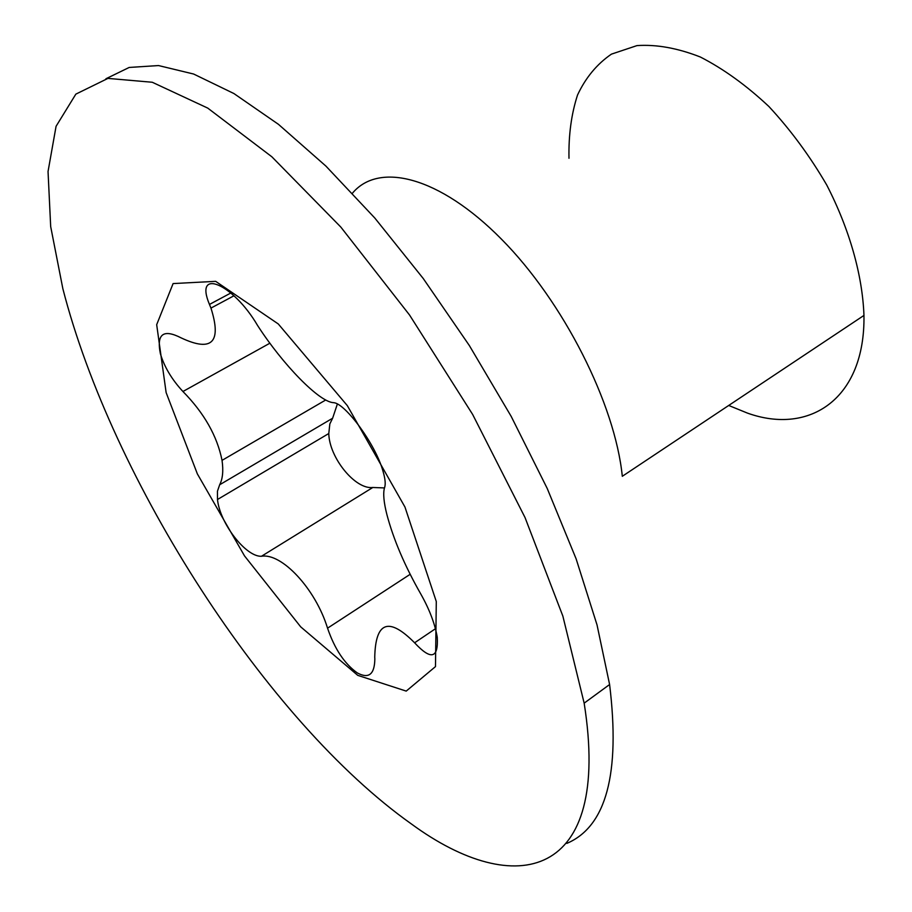 <?xml version="1.0" encoding="UTF-8"?>
<svg xmlns="http://www.w3.org/2000/svg" width="912" height="912" viewBox="0 0 912 912"><rect width="100%" height="100%" fill="white"/><g stroke="black" fill="none" stroke-linecap="round" stroke-linejoin="round"><path stroke-width="1.37" d="M728.711 405.464L747.566 413.147C809.867 435.423 865.26 398.567 863.96 315.427C862.456 275.116 849.562 229.345 826.751 185.033C809.936 156.146 790.67 129.983 768.941 106.544C746.381 85.386 723.501 68.867 700.302 56.989C677.559 48.085 656.446 44.289 636.975 45.6L611.428 54.139C596.95 64.068 585.652 77.68 577.547 94.985C571.379 113.932 568.518 135.033 568.985 158.266M863.96 315.427L622.303 476.292C615.053 403.891 563.468 301.667 501.395 239.092C439.288 176.198 378.708 161.663 352.465 193.184M105.929 78.763L129.196 67.442L158.528 65.561L193.629 74.032L233.905 93.537L278.434 124.317L325.915 166.098L374.786 218.002L423.225 278.491L469.304 345.477L511.187 416.396L547.211 488.444L576.11 558.817L597.029 624.914L609.604 684.524C620.445 773.684 606.195 826.637 566.842 843.395M411.358 823.935L411.358 823.935C266.395 721.221 111.948 480.054 62.837 288.625L50.684 226.598L48.04 171.524L56.077 126.289L75.844 94.13L107.935 78.398L152.281 82.262L207.754 108.106L271.879 156.807L340.814 227.065L409.556 315.028L472.644 414.447L525.016 517.514L562.864 616.113L584.159 703.152C612.089 879.544 515.44 900.304 411.358 823.935M357.766 675.359L300.686 626.84L244.53 555.921L197.368 473.909L166.132 392.593L156.682 324.672L173.098 283.575L215.665 281.341L278.274 323.954L347.324 405.635L404.951 507.015L436.289 601.532L435.48 666.604L406.216 691.102L357.766 675.359M337.36 404.062L332.618 418.232L329.836 423.92L328.787 433.519C329.198 457.562 355.247 489.778 372.803 487.487L384.465 487.931M182.936 391.499C171.844 379.529 164.331 366.943 160.387 353.742C156.374 334.009 163.316 328.742 181.226 337.919C211.949 352.351 221.855 342.41 210.957 308.096L209.464 304.448L230.896 292.969L209.452 304.426C193.914 267.421 232.799 283.096 257.583 325.493C282.72 364.492 319.61 402.523 333.781 402.682C345.454 403.583 375.664 444.509 382.983 471.151C385.309 478.971 385.799 484.557 384.476 487.886C382.96 493.449 383.781 502.409 386.939 514.756C393.539 539.608 404.86 566.09 420.911 594.225C429.484 609.467 434.933 623.808 437.247 637.237C438.501 658.578 430.954 660.425 414.607 642.789C388.831 616.786 375.539 621.574 374.741 657.153L374.843 658.943C374.581 674.413 368.733 679.075 357.299 672.919C344.588 663.902 334.67 648.991 327.545 628.174C315.541 588.787 281.603 552.649 261.448 556.274C245.75 556.981 219.838 523.226 217.489 499.525L217.455 491.203L219.667 484.762C222.722 478.868 223.508 470.729 222.038 460.355C217.159 435.993 204.128 413.033 182.936 391.499L269.815 343.243M435.457 628.721L414.607 642.789M410.081 574.355L327.545 628.174M372.803 487.487L261.448 556.274M332.618 418.232L219.667 484.762M609.604 684.524L584.159 703.152M210.957 308.096L233.951 295.784M328.787 433.519L217.478 499.514M222.049 460.355L325.687 400.015"/></g></svg>
